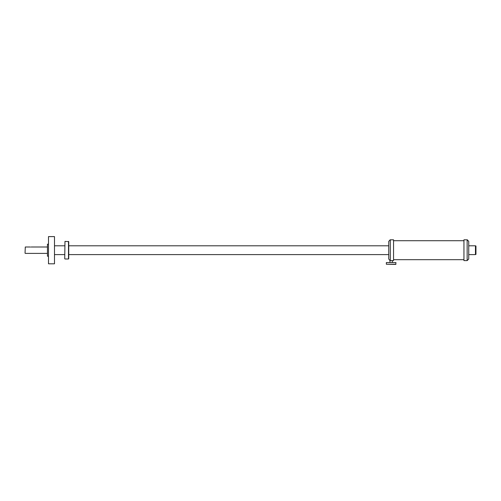 <?xml version="1.0" encoding="UTF-8"?>
<svg xmlns="http://www.w3.org/2000/svg" width="501" height="501" viewBox="0 0 501 501"><rect width="100%" height="100%" fill="white"/><g stroke="black" fill="none" stroke-linecap="round" stroke-linejoin="round"><path stroke-width="0.75" d="M54.49 236.597L54.49 263.802L48.491 263.802L48.491 236.597L54.49 236.597M468.748 245.797L475.468 245.797L475.468 254.602L468.748 254.602M475.468 245.997L475.95 245.997L475.95 254.402L475.468 254.402M64.729 258.76L64.973 241.401L64.729 258.76M68.731 258.76L68.731 241.639L64.973 241.401M68.493 241.401L68.493 258.998L64.973 258.998M390.348 260.564L391.989 260.564L390.304 260.564L390.285 239.81L391.964 239.816M390.348 239.816L392.007 239.81M392.133 239.797L393.548 239.797L393.548 260.601L391.989 260.564M388.745 255.159L388.745 241.401L390.16 239.81M389.947 262.399L389.947 260.551L388.745 258.998L388.745 245.978M388.745 248.202L388.745 252.197M467.151 239.81L465.485 239.816L467.151 239.81L467.151 260.601L468.748 258.998L468.748 241.401L467.32 239.81M467.151 260.601L463.951 260.601L463.951 239.797L465.485 239.816M468.748 245.239L468.748 255.159M468.748 252.304L468.748 249.354M386.346 264.24L395.784 264.403L395.947 262.562L386.346 262.562L386.346 264.24L395.947 264.24M386.346 262.562L395.947 262.562M25.05 253.162L25.288 246.999L25.05 253.162M30.649 247.056C31.425 246.993 31.425 246.993 30.649 247.056C31.425 246.993 31.425 246.993 30.649 247.056C29.878 246.993 29.878 246.993 30.649 247.056M48.491 256.199L47.451 256.199L47.451 244.2L48.491 244.2M54.49 254.602L64.729 254.602M68.731 254.602L388.745 254.602M54.49 245.797L64.729 245.797M68.731 245.797L388.745 245.797M393.548 259.681L463.951 259.681M393.548 240.718L463.951 240.718M392.346 262.399L392.346 260.601M47.451 253.4L25.288 253.4M47.451 246.999L31.25 246.999M30.047 246.999L25.288 246.999"/></g></svg>
